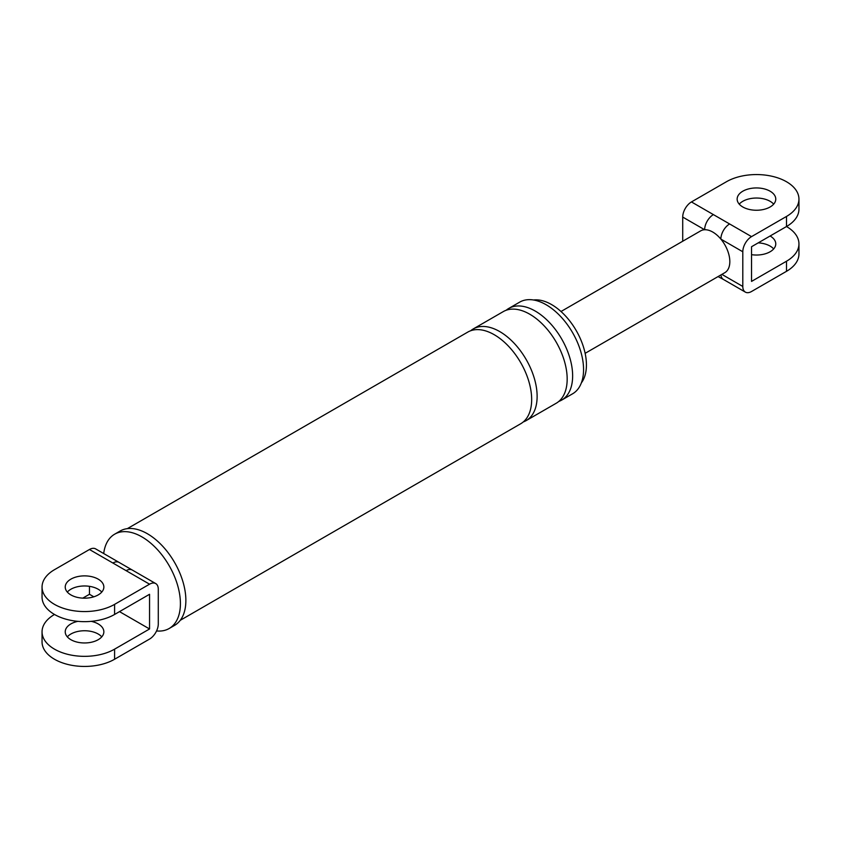 <?xml version="1.0" encoding="UTF-8"?>
<svg xmlns="http://www.w3.org/2000/svg" width="841" height="841" viewBox="0 0 841 841"><rect width="100%" height="100%" fill="white"/><g stroke="black" fill="none" stroke-linecap="round" stroke-linejoin="round"><path stroke-width="1.26" d="M89.461 549.499A12.363 7.138 -60 0 1 95.632 548.879L119.065 562.408A12.363 7.138 120 0 0 112.883 563.018L89.461 549.499L54.497 569.683A42.492 24.536 -0 0 0 42.05 587.029L42.05 597.121A42.492 24.536 -0 0 0 68.279 619.785A42.492 24.536 -0 0 0 114.586 614.466L149.551 594.282L149.551 628.973L119.506 611.628M101.761 592.075A19.311 11.154 0 0 0 98.197 589.236A19.311 11.154 0 0 0 67.322 592.075M89.461 586.335L89.461 594.282L82.786 598.13M93.824 596.805L89.461 594.282M54.497 614.466L54.497 614.466A42.492 24.536 180 0 0 42.05 631.812A42.492 24.536 180 0 0 68.279 654.477A42.492 24.536 180 0 0 114.586 649.157L149.551 628.973M42.05 631.812L42.05 641.904A42.492 24.536 0 0 0 68.279 664.569A42.492 24.536 0 0 0 114.586 659.249L149.551 639.065A12.363 7.138 120 0 0 158.287 623.927L158.287 589.236A12.363 7.138 120 0 0 155.732 583.57A12.363 7.138 120 0 0 149.551 584.19L114.586 604.374L114.586 614.466M103.706 553.546A54.465 31.443 60 0 1 114.67 534.182L120.126 531.028A54.465 31.443 60 0 1 147.364 533.72A54.465 31.443 60 0 1 182.939 581.72A54.465 31.443 60 0 1 174.592 625.368L169.136 628.521A54.465 31.443 60 0 1 156.563 630.939M506.166 310.255A52.92 30.549 60 0 1 508.763 308.437L519.685 302.129A52.92 30.549 60 0 1 546.145 304.747A52.92 30.549 60 0 1 580.711 351.38A52.92 30.549 60 0 1 572.605 393.788L561.683 400.095A52.92 30.549 60 0 1 558.802 401.43M533.53 299.995A49.251 28.436 60 0 1 551.601 304.589A49.251 28.436 60 0 1 581.951 342.602A49.251 28.436 60 0 1 581.373 382.865M119.065 562.408L132.3 570.051A12.363 7.138 120 0 0 126.118 570.661L112.883 563.018M42.05 587.029A42.492 24.536 -0 0 0 68.279 609.693A42.492 24.536 -0 0 0 114.586 604.374M98.197 579.144A19.311 11.154 0 0 0 77.151 576.726A19.311 11.154 0 0 0 65.23 587.029A19.311 11.154 0 0 0 70.886 594.913A19.311 11.154 0 0 0 91.932 597.331A19.311 11.154 0 0 0 103.853 587.029A19.311 11.154 0 0 0 98.197 579.144M101.761 636.858A19.311 11.154 -0 0 0 98.197 634.019A19.311 11.154 -0 0 0 67.322 636.858M91.206 621.341A19.311 11.154 180 0 1 98.197 623.927A19.311 11.154 180 0 1 103.853 631.812A19.311 11.154 180 0 1 91.932 642.114A19.311 11.154 180 0 1 70.886 639.696A19.311 11.154 180 0 1 65.23 631.812A19.311 11.154 180 0 1 77.877 621.341M114.67 534.182A54.465 31.443 60 0 1 141.898 536.873A54.465 31.443 60 0 1 177.483 584.873A54.465 31.443 60 0 1 169.136 628.521M508.763 308.437A52.92 30.549 60 0 1 535.223 311.054A52.92 30.549 60 0 1 569.788 357.688A52.92 30.549 60 0 1 561.683 400.095M470.655 330.765A52.92 30.549 60 0 1 473.252 328.936L503.296 311.59A52.92 30.549 60 0 1 529.756 314.208A52.92 30.549 60 0 1 564.322 360.842A52.92 30.549 60 0 1 556.216 403.249L526.172 420.595A52.92 30.549 60 0 1 523.302 421.93M473.252 328.936A52.92 30.549 60 0 1 499.712 331.564A52.92 30.549 60 0 1 534.277 378.198A52.92 30.549 60 0 1 526.172 420.595M127.338 528.642L467.785 332.09A52.92 30.549 60 0 1 494.245 334.718A52.92 30.549 60 0 1 528.821 381.351A52.92 30.549 60 0 1 520.705 423.748L180.258 620.311M751.539 246.718L751.539 281.409L786.503 261.225A42.492 24.536 0 0 0 798.95 243.879A42.492 24.536 0 0 0 786.503 226.534L751.539 246.718M682.713 241.241L682.713 217.073A12.363 7.138 -60 0 1 691.449 201.935L726.414 181.751A42.492 24.536 0 0 1 772.721 176.431A42.492 24.536 0 0 1 798.95 199.096A42.492 24.536 0 0 1 786.503 216.442L751.539 236.626A12.363 7.138 120 0 0 742.803 251.764L720.863 239.096A24.147 13.94 60 0 1 724.826 272.673L585.136 353.325M721.872 274.376L742.803 286.455L742.803 251.764M742.803 286.455A12.363 7.138 120 0 0 745.368 292.121A12.363 7.138 120 0 0 751.539 291.501L786.503 271.317A42.492 24.536 0 0 0 798.95 253.971L798.95 243.879M691.449 201.935L713.389 214.602A12.363 7.138 120 0 0 704.653 229.74A24.147 13.94 60 0 1 712.758 232.053A24.147 13.94 60 0 1 720.863 239.096A12.363 7.138 120 0 1 729.61 223.958L751.539 236.626M720.926 274.933A12.363 7.138 120 0 0 723.428 279.454L745.368 292.121M773.678 248.925A19.311 11.154 -0 0 0 770.114 246.087A19.311 11.154 -0 0 0 758.214 242.87M770.114 191.212A19.311 11.154 0 0 0 749.068 188.794A19.311 11.154 0 0 0 737.147 199.096A19.311 11.154 0 0 0 742.803 206.981A19.311 11.154 0 0 0 763.849 209.398A19.311 11.154 0 0 0 775.77 199.096A19.311 11.154 0 0 0 770.114 191.212M561 311.506L700.69 230.855A24.147 13.94 60 0 1 704.653 229.74L682.713 217.073M798.95 199.096L798.95 209.188A42.492 24.536 180 0 1 786.503 226.534L786.503 216.442M739.239 204.142A19.311 11.154 180 0 1 770.114 201.304A19.311 11.154 180 0 1 773.678 204.142M770.114 235.995L770.114 235.995A19.311 11.154 0 0 1 775.77 243.879A19.311 11.154 0 0 1 751.539 254.665M114.586 659.249L114.586 649.157M149.551 584.19L126.118 570.661M786.503 271.317L786.503 261.225M713.389 214.602L729.61 223.958M155.732 583.57L132.3 570.051M718.067 276.573L723.428 279.454"/></g></svg>
